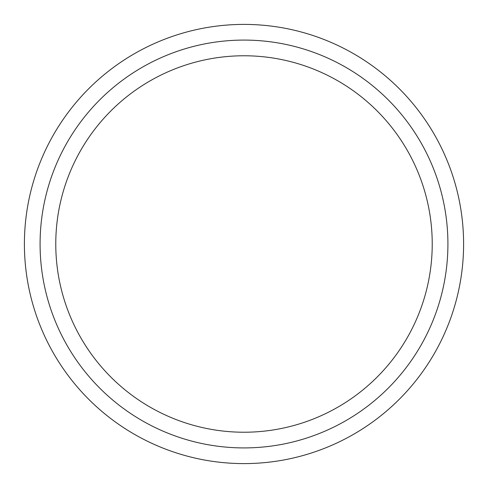 <?xml version="1.0" encoding="UTF-8"?>
<svg xmlns="http://www.w3.org/2000/svg" width="488" height="488" viewBox="0 0 488 488"><rect width="100%" height="100%" fill="white"/><g stroke="black" fill="none" stroke-linecap="round" stroke-linejoin="round"><path stroke-width="0.73" d="M55.772 244A188.228 188.228 0 0 0 244 432.228A188.228 188.228 0 0 0 432.228 244A188.228 188.228 0 0 0 244 55.772A188.228 188.228 0 0 0 55.772 244M40.083 244A203.917 203.917 0 0 0 244 447.917A203.917 203.917 0 0 0 447.917 244A203.917 203.917 0 0 0 244 40.083A203.917 203.917 0 0 0 40.083 244M463.6 244A219.6 219.6 0 0 0 244 24.4A219.6 219.6 0 0 0 24.4 244A219.6 219.6 0 0 0 244 463.6A219.6 219.6 0 0 0 463.6 244"/></g></svg>

